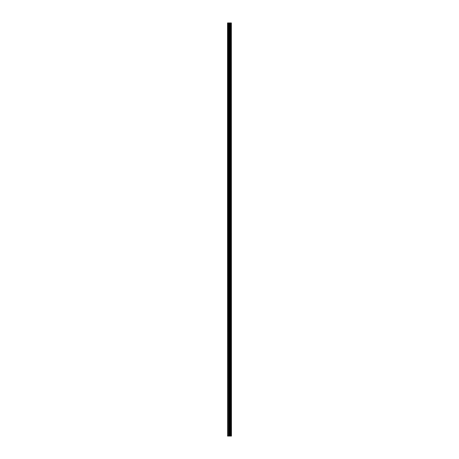 <?xml version="1.0" encoding="UTF-8"?>
<svg xmlns="http://www.w3.org/2000/svg" width="459" height="459" viewBox="0 0 459 459"><rect width="100%" height="100%" fill="white"/><g stroke="black" fill="none" stroke-linecap="round" stroke-linejoin="round"><path stroke-width="0.69" d="M231.353 22.95L231.445 436.05L231.353 22.95L227.555 22.95L227.555 436.05L227.779 22.95M227.779 436.05L231.353 436.05M231.279 436.05L231.279 22.95M230.051 436.05L230.051 22.95M229.976 436.05L229.976 22.95M230.929 436.05L230.929 22.95M230.9 436.05L230.9 22.95M230.86 436.05L230.86 22.95M230.779 436.05L230.779 22.95M230.55 436.05L230.55 22.95M230.47 436.05L230.47 22.95M230.435 436.05L230.435 22.95M230.401 436.05L230.401 22.95M229.81 436.05L229.81 22.95M229.655 436.05L229.655 22.95M229.311 436.05L229.311 22.95M229.15 436.05L229.15 22.95M228.525 436.05L228.525 22.95M228.37 436.05L228.37 22.95"/></g></svg>
